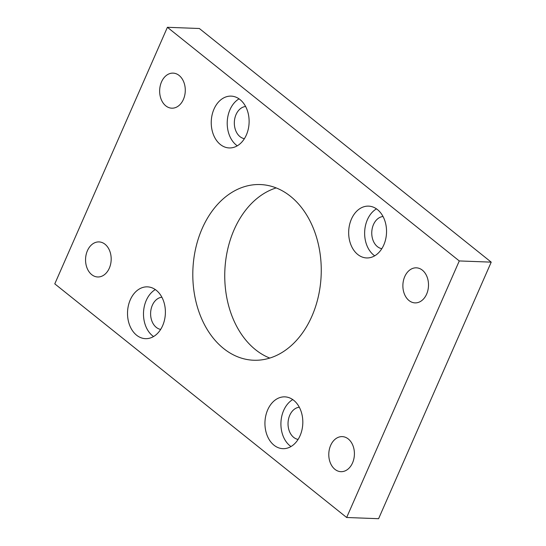 <?xml version="1.0" encoding="UTF-8"?>
<svg xmlns="http://www.w3.org/2000/svg" width="546" height="546" viewBox="0 0 546 546"><rect width="100%" height="100%" fill="white"/><g stroke="black" fill="none" stroke-linecap="round" stroke-linejoin="round"><path stroke-width="0.82" d="M290.445 196.273A87.906 64.189 -87.8 0 0 260.34 184.555A87.906 64.189 -87.8 0 0 195.659 248.512A87.906 64.189 -87.8 0 0 223.614 348.525A87.906 64.189 -87.8 0 0 253.719 360.244A87.906 64.189 -87.8 0 0 318.4 296.287A87.906 64.189 -87.8 0 0 290.445 196.273M269.799 358.08A87.906 64.189 92.2 0 1 255.555 349.727A87.906 64.189 92.2 0 1 225.71 260.51A87.906 64.189 92.2 0 1 276.201 187.92M156.313 290.315A25.921 18.926 -87.8 0 0 147.434 286.855A25.921 18.926 -87.8 0 0 128.358 305.719A25.921 18.926 -87.8 0 0 136.602 335.21A25.921 18.926 -87.8 0 0 145.482 338.663A25.921 18.926 -87.8 0 0 164.551 319.806A25.921 18.926 -87.8 0 0 156.313 290.315M155.323 289.578A25.921 18.926 -87.8 0 0 143.55 311.875A25.921 18.926 -87.8 0 0 152.573 335.81A25.921 18.926 -87.8 0 0 153.556 336.548M293.734 400.32A25.921 18.926 -87.8 0 0 284.855 396.86A25.921 18.926 -87.8 0 0 265.779 415.724A25.921 18.926 -87.8 0 0 274.024 445.215A25.921 18.926 -87.8 0 0 282.903 448.669A25.921 18.926 -87.8 0 0 301.979 429.811A25.921 18.926 -87.8 0 0 293.734 400.32M292.752 399.583A25.921 18.926 -87.8 0 0 280.972 421.881A25.921 18.926 -87.8 0 0 289.994 445.816A25.921 18.926 -87.8 0 0 290.984 446.553M240.035 99.584A25.921 18.926 -87.8 0 0 231.156 96.123A25.921 18.926 -87.8 0 0 212.08 114.988A25.921 18.926 -87.8 0 0 220.325 144.478A25.921 18.926 -87.8 0 0 229.204 147.939A25.921 18.926 -87.8 0 0 248.28 129.074A25.921 18.926 -87.8 0 0 240.035 99.584M239.052 98.846A25.921 18.926 -87.8 0 0 227.273 121.144A25.921 18.926 -87.8 0 0 236.295 145.079A25.921 18.926 -87.8 0 0 237.278 145.816M377.457 209.589A25.921 18.926 -87.8 0 0 368.577 206.129A25.921 18.926 -87.8 0 0 349.508 224.993A25.921 18.926 -87.8 0 0 357.753 254.484A25.921 18.926 -87.8 0 0 366.632 257.944A25.921 18.926 -87.8 0 0 385.701 239.08A25.921 18.926 -87.8 0 0 377.457 209.589M376.474 208.852A25.921 18.926 -87.8 0 0 364.694 231.149A25.921 18.926 -87.8 0 0 373.723 255.084A25.921 18.926 -87.8 0 0 374.706 255.821M105.037 244.253A17.54 12.811 -87.8 0 0 99.031 241.912A17.54 12.811 -87.8 0 0 86.125 254.675A17.54 12.811 -87.8 0 0 91.701 274.631A17.54 12.811 -87.8 0 0 97.707 276.972A17.54 12.811 -87.8 0 0 110.613 264.209A17.54 12.811 -87.8 0 0 105.037 244.253M179.129 75.464A17.54 12.811 -87.8 0 0 173.123 73.123A17.54 12.811 -87.8 0 0 160.217 85.886A17.54 12.811 -87.8 0 0 165.793 105.849A17.54 12.811 -87.8 0 0 171.799 108.183A17.54 12.811 -87.8 0 0 184.712 95.42A17.54 12.811 -87.8 0 0 179.129 75.464M348.266 438.95A17.54 12.811 -87.8 0 0 342.26 436.616A17.54 12.811 -87.8 0 0 329.354 449.378A17.54 12.811 -87.8 0 0 334.93 469.335A17.54 12.811 -87.8 0 0 340.936 471.676A17.54 12.811 -87.8 0 0 353.842 458.913A17.54 12.811 -87.8 0 0 348.266 438.95M422.358 270.161A17.54 12.811 -87.8 0 0 416.352 267.827A17.54 12.811 -87.8 0 0 403.446 280.589A17.54 12.811 -87.8 0 0 409.022 300.546A17.54 12.811 -87.8 0 0 415.028 302.887A17.54 12.811 -87.8 0 0 427.934 290.124A17.54 12.811 -87.8 0 0 422.358 270.161M383.033 216.503A16.175 11.814 -87.8 0 0 372.126 229.006A16.175 11.814 -87.8 0 0 377.423 246.649A16.175 11.814 -87.8 0 0 381.825 248.683M245.611 106.497A16.175 11.814 -87.8 0 0 234.698 118.994A16.175 11.814 -87.8 0 0 240.001 136.643A16.175 11.814 -87.8 0 0 244.396 138.677M299.31 407.234A16.175 11.814 -87.8 0 0 288.397 419.731A16.175 11.814 -87.8 0 0 293.7 437.38A16.175 11.814 -87.8 0 0 298.096 439.414M161.882 297.229A16.175 11.814 -87.8 0 0 150.976 309.725A16.175 11.814 -87.8 0 0 156.279 327.375A16.175 11.814 -87.8 0 0 160.674 329.409M491.216 262.141L199.345 28.501L167.404 27.3L54.784 283.859L346.655 517.499L378.596 518.7L491.216 262.141L459.275 260.94L167.404 27.3M346.655 517.499L459.275 260.94"/></g></svg>
